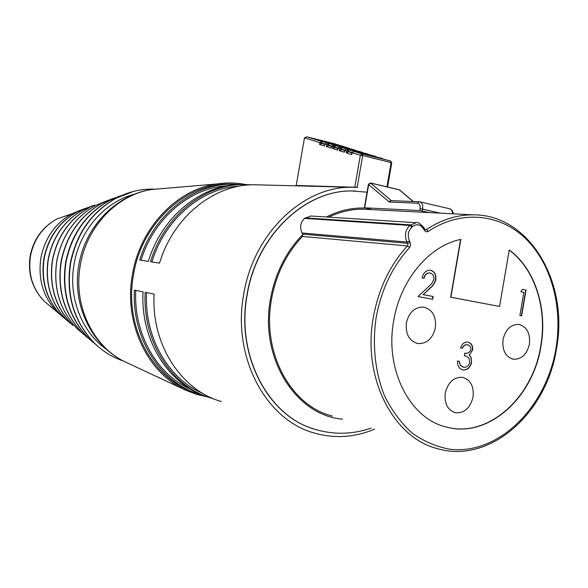 <?xml version="1.0" encoding="UTF-8"?>
<svg xmlns="http://www.w3.org/2000/svg" width="588" height="588" viewBox="0 0 588 588"><rect width="100%" height="100%" fill="white"/><g stroke="black" fill="none" stroke-linecap="round" stroke-linejoin="round"><path stroke-width="0.88" d="M503.049 339.555C502.064 350.345 505.526 356.901 513.434 359.224C521.563 359.43 526.899 354.395 529.435 344.12C530.427 333.161 526.848 326.59 518.69 324.407C510.751 324.407 505.54 329.456 503.049 339.555M406.389 322.827C405.389 334.16 409.248 341.069 417.958 343.568C426.873 343.833 432.687 338.592 435.385 327.847C436.392 316.285 432.378 309.354 423.345 307.054C414.68 307.046 409.027 312.309 406.389 322.827M445.263 393.085C444.234 403.493 447.571 410.034 455.274 412.695C464.255 413.386 470.187 408.16 473.068 397.032C474.112 386.419 470.635 379.855 462.653 377.342C453.885 376.901 448.085 382.149 445.263 393.085M393.725 320.636C384.412 370.175 410.475 419.648 447.409 427.3C488.613 438.089 533.162 397.525 540.982 346.119C547.685 308.502 534.984 268.672 509.245 250.003L499.565 306.451L450.886 297.227L460.83 239.412C429.358 245.578 400.384 279.792 393.725 320.636M447.409 427.3L447.167 427.226C488.363 438.016 532.904 397.466 540.725 346.075C547.399 308.582 534.808 268.885 509.215 250.157M355.63 191.019L351.705 190.96C304.657 190.115 256.478 235.869 247.034 294.676C235.766 354.351 267.15 414.834 313.088 428.711M108.28 200.207L95.741 205.388C74.948 217.207 61.99 235.648 56.874 260.712C52.971 287.745 59.778 310.457 77.293 328.839L84.18 334.778M81.923 209.607L72.089 213.694C55.368 223.175 44.975 237.883 40.91 257.816C37.794 279.322 43.277 297.454 57.367 312.221L62.681 316.829M207.74 396.974L196.532 394.372L185.69 390.189C147.419 373.189 123.355 322.812 132.484 274.273C140.142 227.725 176.701 189.593 216.502 184C226.314 182.478 235.972 182.64 245.475 184.5M151.924 261.939C164.721 219.104 201.897 187.947 239.47 186.131M141.069 260.271C153.63 218.346 190.086 187.778 227.093 185.823M251.723 184.801L243.741 184.5C204.22 184.242 163.942 216.428 150.557 261.726L159.561 263.108C173.122 217.141 213.841 184.492 253.737 184.757L259.771 184.911M239.478 184.485L231.701 184.191C192.636 183.934 152.895 215.561 139.709 260.065L148.404 261.395C161.759 216.252 201.927 184.184 241.359 184.441L245.534 184.5M233.193 184.191L228.798 184.118C185.345 183.559 141.796 223.344 133.549 274.456C123.539 326.884 153.123 380.51 196.083 393.019M386.911 186.852L391.108 162.597L362.671 155.541L357.173 187.285L357.71 187.41L351.212 187.249C302.886 186.594 253.457 233.649 243.741 294.103C231.848 356.887 265.879 420.177 314.477 433.062C334.741 438.78 354.792 437.465 374.622 429.13M357.173 187.285L296.19 185.47L298.05 185.889M368.764 209.468L363.318 209.188C351.587 209.056 340.07 211.709 328.751 217.141M302.467 236.45L302.739 234.142L407.675 243.322L407.903 244.814L407.359 245.946L302.467 236.45C286.444 253.362 276.139 274.206 271.56 298.969C261.44 352.352 290.766 406.161 332.404 416.039M433.87 279.425C434.12 275.941 432.886 273.81 430.166 273.023L429.549 272.942C426.748 273.045 424.926 274.831 424.095 278.286L422.155 277.911C423.286 272.95 425.866 270.362 429.901 270.149L430.739 270.267C434.62 271.443 436.318 274.545 435.826 279.587C434.738 283.35 432.739 286.297 429.828 288.436L423.198 294.639L433.194 296.521L432.717 299.292L418.083 296.558L431.665 283.703L433.87 279.425M499.565 306.451L450.636 297.197L460.566 239.47M523.842 292.376L520.828 291.773L522.431 289.347L526.054 290.075L521.63 315.896L519.873 315.565L523.842 292.376M470.841 349.654C470.856 346.817 469.716 345.207 467.416 344.818C465.27 344.583 463.601 345.7 462.389 348.177L460.529 347.868C462.043 343.774 464.483 341.849 467.857 342.098C471.304 342.922 472.914 345.546 472.678 349.97L469.349 355.005L471.186 357.622L471.605 362.509C470.187 367.779 467.32 370.249 463.021 369.925C459.199 369.043 457.346 366.074 457.449 361.017L459.316 361.311L460.308 365.236L463.52 367.213C466.534 367.632 468.607 366.037 469.724 362.443C469.65 358.32 467.857 356.115 464.344 355.828L464.814 353.116C467.548 353.77 469.555 352.616 470.841 349.654M207.807 396.988C168.918 385.258 140.128 340.327 143.068 291.854L134.446 290.097C131.492 338.637 160.972 383.486 200.287 394.401L202.096 394.915M221.345 401.53C181.178 390.41 151.05 344.223 154.129 294.11L145.199 292.287C142.171 341.687 172.012 387.272 211.798 398.296L213.738 398.848M190.902 389.366C156.959 374.806 133.351 333.808 135.791 290.369M202.662 393.357C168.139 378.731 144.045 336.931 146.559 292.567M302.739 234.142L302.085 233.002C299.549 227.446 300.372 222.573 304.562 218.383L311.089 216.016M324.451 144.876L324.664 144.097L322.077 143.465L324.62 144.258M331.566 146.258L328.92 145.603L331.522 146.412M337.777 148.198L335.233 147.573L337.733 148.345M354.843 186.94L360.341 155.217L352.278 152.704L351.764 154.563L346.126 152.792L346.633 150.947L341.79 149.617L344.539 150.469M353.976 151.403L362.157 153.924L362.671 155.541L360.341 155.217L362.157 153.924L390.572 160.994L354.072 151.425L352.278 152.704L348.78 151.792L351.977 152.792M296.19 185.47L304.488 137.82L306.863 136.835L321.746 141.429L320.012 142.649L304.488 137.82M429.622 212.599L419.759 210.541L364.663 207.807L372.086 209.637M522.423 289.369L526.054 290.075M525.797 290.046L521.38 315.844M429.615 272.942L429.306 272.913C426.506 273.016 424.69 274.794 423.86 278.242M429.997 270.157L430.739 270.267M430.497 270.237C434.378 271.413 436.075 274.515 435.583 279.557L435.826 279.587M435.583 279.557C434.488 283.313 432.489 286.268 429.585 288.399L423.198 294.639M422.956 294.61L433.194 296.521M432.952 296.484L432.474 299.248M462.389 348.177L462.146 348.125C463.351 345.656 465.027 344.539 467.166 344.766L467.416 344.818M462.146 348.125L460.529 347.861M467.769 342.084C471.12 342.98 472.671 345.59 472.429 349.919L472.678 349.97M472.429 349.919L469.349 355.005M469.099 354.961L471.186 357.622M470.937 357.57L471.605 362.509M471.355 362.458C469.937 367.728 467.078 370.197 462.771 369.867L463.021 369.925M459.066 361.275L460.308 365.236M460.059 365.185L463.021 367.11M413.386 201.515L399.531 189.909L370.763 183.118L368.727 184.323L364.663 207.807M387.573 187.006L391.74 162.891L391.108 162.597L390.572 160.994L391.755 162.832M354.072 151.417L382.42 158.488M351.764 154.563L351.815 153.387M346.126 152.792L348.78 151.792L348.419 149.675L377.356 157.224M352.116 152.358L346.633 150.947L348.419 149.675L346.604 149.117L344.825 150.381L344.318 152.219L344.37 151.072M376.959 157.121L374.784 156.143M344.318 152.219L339.166 150.601L341.79 149.617L341.444 147.514L370.183 154.989M339.166 150.601L339.666 148.771L341.444 147.514L339.783 147.007L338.012 148.257L337.512 150.087L337.563 148.955M369.801 154.894L367.809 154.005M337.512 150.087L332.632 148.551L335.233 147.573L334.895 145.493L363.457 152.909M332.632 148.551L333.131 146.735L334.895 145.493L333.558 145.082L331.801 146.324L331.301 148.132L331.36 147.029M363.083 152.821L361.436 152.049M331.301 148.132L326.34 146.574L328.92 145.603L328.582 143.546L357.004 150.932M326.34 146.574L326.832 144.78L328.582 143.546L326.634 142.943L324.885 144.17L324.392 145.964L319.527 144.435L322.077 143.465L321.746 141.429L349.243 148.301L334.109 143.656L306.973 136.864L334.219 143.692M324.356 145.236L324.392 145.964M350 148.779L349.625 148.683M356.629 150.837L354.351 149.874M424.955 229.467L426.381 229.57C441.492 219.625 457.096 214.716 473.215 214.833C529.582 214.37 569.162 282.791 556.461 348.802C546.774 412.989 490.355 463.785 438.244 448.85C393.482 438.457 361.965 377.863 373.373 317.108C378.54 288.943 389.873 265.225 407.359 245.946L409.593 247.519L410.674 245.247L409.527 240.992L406.977 242.043C404.272 235.744 405.205 230.217 409.77 225.447L416.194 222.698L310.479 215.98M409.593 247.519C392.387 266.511 381.245 289.869 376.151 317.594C372.16 344.965 375.129 372.322 384.515 395.798C391.843 410.578 401.031 422.993 412.085 433.025C423.941 441.434 436.641 446.858 450.202 449.298C498.742 454.84 546.245 407.381 555.925 348.706C562.959 307.179 551.404 263.681 525.599 238.566C499.793 213.569 460.918 209.607 428.307 231.378L426.712 231.87L425.455 231.503L423.558 228.923C420.53 224.381 416.855 223.594 412.526 226.571L411.857 227.144C408.05 231.128 407.271 235.737 409.527 240.992M324.738 143.884L320.012 142.649L319.527 144.435M331.647 146.03L324.664 144.097L326.583 142.928L354.241 149.837L326.627 142.943M337.85 147.963L331.573 146.243L333.514 145.067L361.326 152.013L333.558 145.082M344.664 150.072L337.777 148.176L339.739 146.993L367.691 153.968L339.783 147.007M371.226 428.071C352.976 434.356 334.646 434.892 316.219 429.696C268.841 417.362 235.634 355.784 247.203 294.706C256.655 235.884 304.841 190.122 351.896 190.968L367.074 192.188M302.879 234.436C286.069 251.671 275.287 273.119 270.517 298.785C259.183 357.695 295.727 415.554 342.525 419.178M364.913 208.034C351.837 207.601 339.011 210.592 326.443 216.994M126.957 193.423L115.667 198.384C91.485 212.165 76.389 233.752 70.376 263.159C65.819 294.882 73.721 321.445 94.08 342.841L99.1 347.39M135.122 193.996C105.318 201.324 79.806 229.967 74.154 263.821C67.951 297.293 81.864 332.654 107.097 349.786M154.387 189.138C141.127 188.719 128.338 191.761 116.027 198.259L115.667 198.384C91.434 212.18 76.322 233.767 70.317 263.145C65.753 294.845 73.676 321.408 94.08 342.841L94.389 343.098C73.97 321.643 66.054 295.014 70.626 263.204C76.653 233.723 91.787 212.07 116.027 198.259L133.542 191.416M112.69 198.531L102.062 203.169C80.188 215.612 66.547 235.053 61.152 261.484C57.036 290.009 64.195 313.941 82.614 333.278L87.23 337.453M115.41 197.656L102.062 203.169C80.122 215.634 66.459 235.068 61.071 261.469C56.955 289.95 64.136 313.889 82.614 333.278L82.79 333.425C64.335 314.051 57.168 290.082 61.292 261.513C66.694 235.031 80.358 215.561 102.268 203.095L115.432 197.649M119.702 196.017L108.824 200.787C85.797 213.9 71.435 234.406 65.731 262.314C61.395 292.427 68.921 317.667 88.31 338.034L93.139 342.407M65.996 262.366C71.714 234.369 86.12 213.804 109.214 200.655L122.833 194.988L108.824 200.787C85.73 213.922 71.339 234.428 65.65 262.299C61.314 292.376 68.862 317.616 88.31 338.034L88.641 338.306C69.193 317.88 61.644 292.567 65.996 262.366M89.288 207.652C69.597 218.839 57.337 236.258 52.508 259.918C48.819 285.445 55.272 306.907 71.861 324.304L72.001 324.422C55.382 306.995 48.929 285.503 52.619 259.94C57.455 236.244 69.737 218.795 89.457 207.593L89.288 207.652C69.538 218.861 57.249 236.273 52.435 259.911C48.738 285.393 55.213 306.863 71.861 324.304M85.003 208.439L76.66 212.092C59.145 222.021 48.253 237.449 43.99 258.375C40.719 280.946 46.459 299.961 61.218 315.433L64.915 318.777M44.203 258.419C48.481 237.42 59.403 221.941 76.977 211.981L87.95 207.49L76.66 212.092C59.087 222.044 48.172 237.464 43.916 258.367C40.645 280.902 46.408 299.924 61.218 315.433L61.483 315.653C46.68 300.137 40.917 281.057 44.203 258.419M92.294 205.837L82.974 209.872C64.371 220.426 52.795 236.854 48.245 259.146C44.769 283.195 50.862 303.437 66.54 319.872L70.523 323.474M48.341 259.168C52.898 236.846 64.489 220.397 83.114 209.82L94.646 205.094L82.974 209.872C64.312 220.449 52.707 236.868 48.172 259.139C44.688 283.144 50.811 303.393 66.54 319.872L66.657 319.968C50.965 303.511 44.857 283.247 48.341 259.168M69.832 214.488L56.61 219.133C42.586 227.064 33.891 239.331 30.51 255.934C27.901 273.839 32.509 288.973 44.32 301.343L50.178 306.223M162.582 188.572L152.108 189.461C117.821 194.253 86.767 226.13 80.365 264.945C72.721 305.422 93.301 347.692 126.266 362.392L185.69 390.189M302.085 233.002L406.977 242.043L407.675 243.322L410.226 242.271M304.562 218.383L409.77 225.447L411.857 227.144M305.179 217.883L410.446 224.873L412.526 226.571M346.604 149.117L374.674 156.114L346.56 149.102L344.583 150.285M440.074 213.135L422.625 209.13L422.316 210.923M452.686 213.782C452.481 210.938 451.452 209.262 449.614 208.755L419.964 201.86M418.943 201.75L391.101 200.64L419.803 201.824C422.162 202.647 423.103 205.08 422.625 209.13L420.067 208.747C420.427 205.477 419.619 203.632 417.642 203.227L389.403 202.051L368.426 184.397M413.232 201.508L399.252 189.77L370.491 182.978L391.373 200.633M419.759 210.541L420.067 208.747M399.855 190.034L398.98 189.777M364.369 207.814L368.433 184.345L370.396 182.964M390.946 200.618L388.617 201.728M390.917 200.618L389.403 202.051M419.803 201.824L419.112 201.743L417.642 203.227M424.139 228.019L424.72 229.099L424.242 230.209M423.558 228.923L424.029 227.821C419.972 223.44 417.355 221.735 416.194 222.698M428.307 231.378L426.381 229.57L425.491 229.805M512.67 359.077L513.434 359.224M416.98 343.37L417.958 343.568M454.421 412.475L455.274 412.695M95.741 205.388C74.882 217.229 61.902 235.663 56.801 260.697C52.891 287.694 59.726 310.413 77.293 328.839M72.089 213.694L56.61 219.133C42.321 227.152 33.516 239.397 30.186 255.876C27.57 273.618 32.281 288.774 44.32 301.343L57.367 312.221M216.502 184L152.108 189.461C116.453 194.422 85.238 226.343 78.917 264.681C71.354 304.628 92.015 346.993 126.266 362.392M228.798 184.118L231.701 184.191M241.359 184.441L243.741 184.5M253.737 184.757L351.212 187.249M473.215 214.833L363.318 209.188M66.657 319.968L73.059 325.465M61.483 315.653L67.605 320.894M88.641 338.306L96.035 344.708M82.79 333.425L90.001 339.644M123.642 361.106C112.705 357.489 102.951 351.484 94.389 343.098M453.275 213.811C453.025 211.055 451.805 209.372 449.614 208.755M354.02 151.41L352.028 152.615L351.705 153.784M344.267 151.454L344.583 150.3M337.461 149.337L337.777 148.176M331.257 147.397L331.573 146.243M424.823 229.291L425.58 229.812"/></g></svg>
